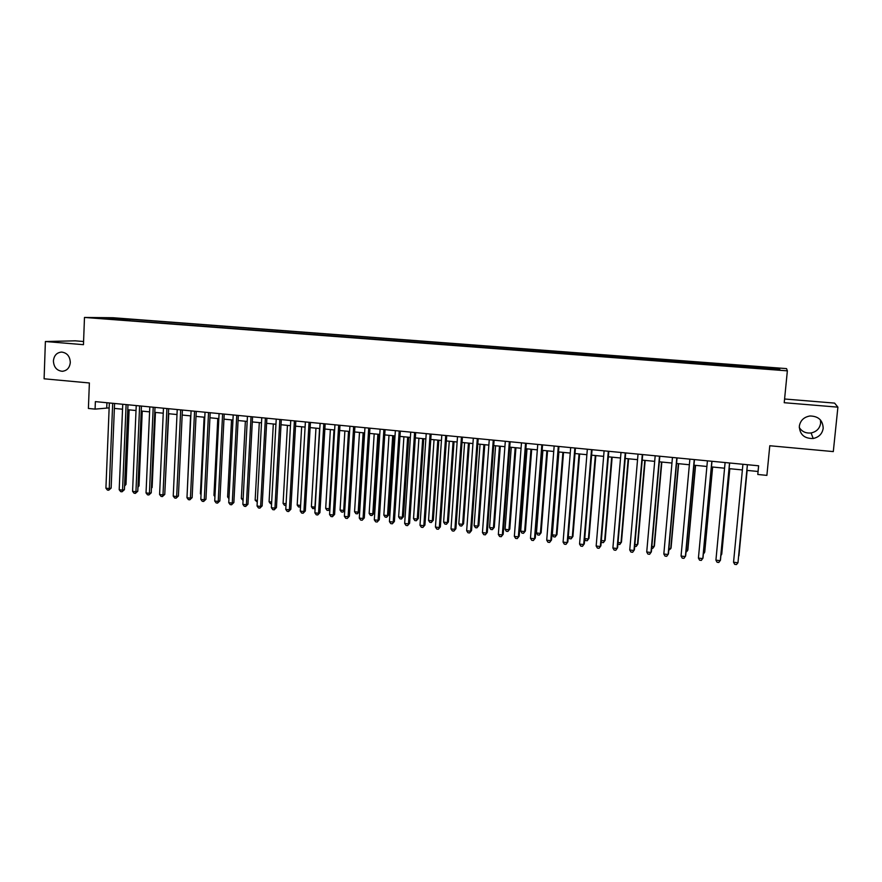 <?xml version="1.0" encoding="UTF-8"?>
<svg xmlns="http://www.w3.org/2000/svg" width="882" height="882" viewBox="0 0 882 882"><rect width="100%" height="100%" fill="white"/><g stroke="black" fill="none" stroke-linecap="round" stroke-linejoin="round"><path stroke-width="1.32" d="M70.306 362.425C69.689 367.838 66.988 370.793 62.203 371.289C56.735 370.616 53.802 367.166 53.405 360.947C54.023 355.479 56.768 352.524 61.619 352.072C67.032 352.8 69.932 356.251 70.306 362.425M820.414 419.898L820.624 423.272C819.731 428.52 816.556 431.75 811.109 432.952C805.939 433.503 802.003 431.695 799.268 427.516M823.193 428.332C822.256 433.856 818.915 437.24 813.182 438.497C804.373 438.663 799.754 434.583 799.324 426.249C800.327 420.482 803.866 417.065 809.941 415.984C818.441 416.15 822.862 420.262 823.193 428.332M97.229 318.281L104.583 318.556L97.229 318.281M83.581 341.51L75.268 340.827L45.39 341.521L44.1 378.797L89.38 382.975L88.398 408.454L95.08 409.116L109.148 407.892M786.546 368.61L113.083 317.74L84.485 317.443L787.361 370.848L786.546 368.61M787.361 370.848L784.219 402.71L837.9 407.153L834.592 403.107L784.583 399.006M837.9 407.153L833.303 451.595L769.788 445.741L766.888 475.376L757.792 474.483L758.63 465.795L95.377 401.619L95.08 409.116M774.561 369.338L765.223 368.885L774.528 369.712M113.337 319.427L779.82 369.613L779.633 368.709L760.207 366.835L129.753 319.185L124.616 319.141L124.02 320.232M113.161 319.052L98.486 317.939L124.616 319.141M45.39 341.521L83.459 344.675L84.485 317.443M746.878 470.382L758.046 471.473L757.792 474.483M114.373 408.41L122.532 409.204M127.758 409.722L136.015 410.527M141.219 411.034L149.587 411.861M154.78 412.368L163.247 413.195M168.429 413.702L177.006 414.54M182.177 415.047L190.843 415.896M196.013 416.403L204.789 417.263M209.938 417.77L218.824 418.641M223.962 419.148L232.958 420.03M238.074 420.527L247.18 421.42M252.296 421.927L261.513 422.82M266.607 423.327L275.934 424.242M281.016 424.738L290.465 425.664M295.525 426.16L305.084 427.097M310.133 427.594L319.813 428.542M324.852 429.027L334.642 429.986M339.669 430.482L349.581 431.452M354.586 431.948L364.619 432.93M369.613 433.415L379.767 434.407M384.739 434.903L395.015 435.906M399.976 436.392L410.384 437.406M415.323 437.891L425.852 438.927M430.78 439.412L441.441 440.46M446.336 440.934L457.13 441.992M462.014 442.466L472.939 443.536M477.812 444.021L488.871 445.101M493.711 445.575L504.901 446.678M509.73 447.141L521.064 448.254M525.87 448.729L537.336 449.853M542.121 450.316L553.731 451.452M558.493 451.926L570.246 453.072M574.998 453.535L586.883 454.704M591.613 455.167L603.652 456.347M608.348 456.81L620.531 458.001M625.217 458.464L637.554 459.665M642.206 460.128L654.687 461.352M659.317 461.804L671.963 463.039M676.571 463.491L689.36 464.748M693.947 465.2L706.901 466.468M711.454 466.909L724.574 468.199M729.094 468.64L742.368 469.941M758.597 465.795L758.046 471.473M106.931 402.743L106.733 407.66M760.019 368.114L760.108 367.232M129.698 320.662L129.753 319.185M778.663 369.525L779.633 368.709M110.151 318.049L110.393 318.843M747.385 464.704L737.969 562.76L733.548 562.242L742.92 464.274M747.418 464.704L737.969 562.76L736.47 564.557L734.695 564.348L733.548 562.242M738.929 555.814L747.131 470.404L738.929 555.814M729.546 462.984L720.307 560.676L715.919 560.158L725.103 462.554M729.635 462.984L720.484 559.894L718.841 562.473L717.088 562.264L715.919 560.158M711.829 461.264L702.789 558.615L698.423 558.097L707.419 460.834M711.983 461.275L703.009 557.843L701.344 560.401L699.602 560.191L698.423 558.097M694.244 459.566L685.391 556.564L681.058 556.046L689.878 459.136M694.465 459.588L685.667 555.792L683.98 558.339L682.249 558.141L681.058 556.046M676.803 457.879L668.126 554.524L663.826 554.017L672.459 457.46M677.067 457.901L668.457 553.764L666.737 556.299L665.028 556.101L663.826 554.017M720.991 554.491L721.774 553.819L729.822 468.706M720.903 555.428L721.619 554.558L729.734 468.706M703.505 552.452L704.531 552.562L704.751 551.834L712.634 467.03M703.362 554.028L704.531 552.562L712.491 467.008M686.163 550.423L687.585 550.588L687.85 549.861L695.578 465.354M685.987 552.308L687.585 550.588L695.38 465.332M668.942 548.417L670.75 548.626L671.07 547.909L678.655 463.7M668.765 550.291L670.75 548.626L678.401 463.667M659.493 456.203L650.982 552.496L646.727 552L655.183 455.785M659.813 456.237L651.379 551.757L649.637 554.282L647.928 554.072L646.727 552M651.853 546.421L654.047 546.675L654.411 545.969L661.842 462.047M651.688 548.295L652.724 548.417L654.047 546.675L661.533 462.025M642.305 454.539L633.982 550.489L629.748 549.993L638.028 454.12M642.691 454.572L634.423 549.762L632.659 552.264L630.961 552.066L629.748 549.993M634.886 544.448L637.454 544.745L637.873 544.04L645.161 460.415M634.72 546.311L636.165 546.476L637.454 544.745L644.797 460.382M625.25 452.885L617.091 548.505L612.891 548.009L621.005 452.477M625.691 452.929L617.587 547.777L615.801 550.269L614.126 550.07L612.891 548.009M618.039 542.474L620.983 542.816L621.457 542.132L628.601 458.794M617.907 544.062L619.726 544.558L620.983 542.816L628.182 458.75M608.315 451.253L600.333 546.52L596.166 546.035L604.104 450.845M608.812 451.297L600.885 545.804L599.076 548.284L597.412 548.097L596.166 546.035M600.885 545.804L599.076 548.284M601.326 540.523L604.644 540.909L605.162 540.236L612.152 457.185M605.162 540.236L603.398 542.639L604.644 540.909L611.689 457.141M603.398 542.639L601.778 542.452L601.237 541.559M591.513 449.622L583.697 544.558L579.562 544.073L587.335 449.225M592.065 449.677L584.303 543.852L582.462 546.322L580.808 546.123L579.562 544.073M584.303 543.852L582.462 546.322M584.733 538.593L588.404 539.023L588.978 538.351L595.824 455.586M588.978 538.351L587.203 540.743L588.404 539.023L595.317 455.531M587.203 540.743L585.582 540.556L584.7 539.089M574.843 448.012L567.192 542.606L563.08 542.121L570.687 447.604M575.439 448.067L567.843 541.912L565.979 544.37L564.337 544.172L563.08 542.121M567.843 541.912L565.979 544.37M575.009 453.546L568.284 536.675L572.297 537.138L572.914 536.476L579.617 453.998M572.914 536.476L571.106 538.858L572.297 537.138L579.055 453.943M571.106 538.858L569.507 538.67L568.284 536.675M558.284 446.413L550.798 540.677L546.719 540.192L554.161 446.005M558.934 446.468L551.504 539.982L549.618 542.43L547.987 542.243L546.719 540.192M551.504 539.982L549.618 542.43M558.901 451.959L552.308 534.812L556.288 535.275L556.961 534.613L563.532 452.422M556.961 534.613L555.131 536.995L556.288 535.275L562.914 452.356M555.131 536.995L553.543 536.807L552.308 534.812M541.846 444.815L534.525 538.759L530.479 538.274L537.755 444.418M542.551 444.892L535.275 538.075L533.367 540.512L531.758 540.313L530.479 538.274M535.275 538.075L533.367 540.512M542.904 450.393L536.454 532.96L540.401 533.423L541.118 532.772L547.557 450.856M541.118 532.772L539.277 535.131L540.401 533.423L546.884 450.79M539.277 535.131L537.7 534.955L536.454 532.96M525.54 443.238L518.373 536.851L514.349 536.377L521.471 442.852M526.289 443.315L519.167 536.179L517.249 538.593L515.639 538.406L514.349 536.377M519.167 536.179L517.249 538.593M527.017 448.839L520.711 531.118L524.636 531.581L525.396 530.942L531.692 449.302M525.396 530.942L523.522 533.29L524.636 531.581L530.975 449.225M523.522 533.29L521.957 533.114L520.711 531.118M509.344 441.673L502.332 534.955L498.341 534.492L505.309 441.287M510.138 441.75L503.181 534.294L501.23 536.697L499.642 536.51L498.341 534.492M503.181 534.294L501.23 536.697M511.251 447.295L505.066 529.299L508.969 529.751L509.774 529.123L515.937 447.758M509.774 529.123L507.889 531.46L508.969 529.751L515.176 447.681M507.889 531.46L506.334 531.284L505.066 529.299M493.258 440.118L486.412 533.081L482.443 532.607L489.256 439.732M494.107 440.195L487.305 532.419L485.332 534.823L483.755 534.635L482.443 532.607M487.305 532.419L485.332 534.823M495.585 445.763L489.543 527.491L493.413 527.943L494.273 527.315L500.303 446.226M494.273 527.315L492.365 529.641L493.413 527.943L499.499 446.138M492.365 529.641L490.811 529.465L489.543 527.491M477.305 438.575L470.602 531.218L466.666 530.744L473.325 438.189M478.198 438.663L471.539 530.567L469.555 532.948L467.978 532.761L466.666 530.744M471.539 530.567L469.555 532.948M480.04 444.241L474.13 525.694L477.967 526.135L478.871 525.518L484.769 444.704M478.871 525.518L476.942 527.844L477.967 526.135L483.92 444.616M476.942 527.844L475.409 527.657L474.13 525.694M461.451 437.042L454.903 529.365L451 528.902L457.515 436.656M462.4 437.13L455.895 528.726L453.888 531.096L452.323 530.909L451 528.902M455.895 528.726L453.888 531.096M464.605 442.72L458.816 523.908L462.631 524.349L463.579 523.743L469.345 443.194M463.579 523.743L461.628 526.047L462.631 524.349L468.452 443.106M461.628 526.047L460.106 525.87L458.816 523.908M445.719 435.521L439.324 527.524L435.443 527.061L441.805 435.135M446.711 435.609L440.35 526.885L438.332 529.255L436.777 529.068L435.443 527.061M440.35 526.885L438.332 529.255M449.269 441.221L443.613 522.133L447.406 522.574L448.387 521.968L454.032 441.684M448.387 521.968L446.424 524.272L447.406 522.574L453.094 441.595M446.424 524.272L444.903 524.084L443.613 522.133M430.107 434.01L423.845 525.694L419.997 525.242L426.215 433.635M431.133 434.109L424.926 525.077L422.875 527.425L421.342 527.238L419.997 525.242M424.926 525.077L422.875 527.425M434.043 439.732L428.52 520.369L432.279 520.81L433.305 520.215L438.828 440.195M433.305 520.215L431.32 522.497L432.279 520.81L437.836 440.107M431.32 522.497L429.821 522.32L428.52 520.369M414.595 432.511L408.487 523.886L404.662 523.434L410.736 432.136M415.676 432.61L409.612 523.269L407.539 525.606L406.018 525.429L404.662 523.434M409.612 523.269L407.539 525.606M418.928 438.244L413.526 518.616L417.263 519.057L418.333 518.473L423.724 438.718M418.333 518.473L416.326 520.744L417.263 519.057L422.698 438.619M416.326 520.744L414.827 520.567L413.526 518.616M399.193 431.011L393.229 522.078L389.436 521.637L395.368 430.648M400.318 431.122L394.397 521.471L392.314 523.798L390.792 523.621L389.436 521.637M394.397 521.471L392.314 523.798M403.912 436.777L398.631 516.885L402.346 517.315L403.449 516.731L408.73 437.252M403.449 516.731L401.431 519.002L402.346 517.315L407.66 437.141M401.431 519.002L399.954 518.825L398.631 516.885M383.902 429.534L378.08 520.292L374.31 519.851L380.098 429.17M385.07 429.655L379.293 519.696L377.187 522.012L375.677 521.835L374.31 519.851M379.293 519.696L377.187 522.012M389.006 435.311L383.846 515.154L387.529 515.584L388.675 515.011L393.835 435.785M388.675 515.011L386.636 517.271L387.529 515.584L392.722 435.686M386.636 517.271L385.169 517.095L383.846 515.154M368.72 428.068L363.042 518.517L359.294 518.076L364.95 427.704M369.933 428.189L364.288 517.921L362.171 520.237L360.672 520.06L359.294 518.076M364.288 517.921L362.171 520.237M374.188 433.867L369.15 513.445L372.821 513.875L374.001 513.302L379.04 434.341M374.001 513.302L371.95 515.551L372.821 513.875L377.882 434.231M371.95 515.551L370.484 515.375L369.15 513.445M353.649 426.612L348.103 516.753L344.388 516.323L349.9 426.249M354.906 426.734L349.393 516.168L347.254 518.462L345.766 518.285L344.388 516.323M349.393 516.168L347.254 518.462M359.492 432.423L354.564 511.747L358.202 512.166L359.437 511.604L364.354 432.897M359.437 511.604L357.364 513.842L358.202 512.166L363.152 432.786M357.364 513.842L355.909 513.666L354.564 511.747M338.677 425.157L333.275 515.011L329.581 514.57L334.951 424.804M339.978 425.289L334.598 514.427L333.275 515.011L332.448 516.709L330.971 516.532L329.581 514.57M334.598 514.427L332.448 516.709M323.815 423.724L318.545 513.269L314.874 512.839L320.111 423.36M325.16 423.856L319.912 512.696L318.545 513.269L317.74 514.967L316.274 514.801L314.874 512.839M319.912 512.696L317.74 514.967M309.053 422.291L303.915 511.538L300.277 511.108L305.381 421.938M310.431 422.423L305.326 510.976L303.915 511.538L303.132 513.236L301.677 513.07L300.277 511.108M305.326 510.976L303.132 513.236M344.884 430.989L340.077 510.05L343.693 510.469L348.522 431.353M344.763 510.171L342.866 512.144L341.422 511.979L340.077 510.05M342.866 512.144L344.774 510.005M330.375 429.567L325.69 508.374L329.273 508.793L333.991 429.931M329.912 509.09L328.479 510.458L327.035 510.292L325.69 508.374M328.479 510.458L329.945 508.517M315.965 428.156L311.39 506.709L314.951 507.117L319.56 428.509M315.161 508.01L312.757 508.616L311.39 506.709M314.179 508.782L315.216 507.018M294.401 420.879L289.384 509.829L285.768 509.399L290.751 420.527M295.812 421.012L290.84 509.267L289.384 509.829L288.623 511.527L287.179 511.351L285.768 509.399M290.84 509.267L288.623 511.527M301.655 426.756L297.19 505.044L300.597 505.441M300.508 506.918L298.557 506.952L297.19 505.044M300.575 505.805L299.979 507.117M279.837 419.468L274.952 508.131L271.369 507.701L276.22 419.115M281.303 419.612L276.441 507.58L274.952 508.131L274.214 509.818L272.781 509.642L271.369 507.701M276.441 507.58L274.214 509.818M287.444 425.367L283.089 503.402L286.088 503.754M285.988 505.43L284.467 505.309L283.089 503.402M265.383 418.068L260.631 506.433L257.059 506.014L261.778 417.726M266.882 418.211L262.152 505.893L260.631 506.433L259.914 508.12L258.481 507.955L257.059 506.014M262.152 505.893L259.914 508.12M273.321 423.977L269.076 501.77L271.678 502.067M271.579 503.798L270.465 503.666L269.076 501.77M251.028 416.679L246.398 504.758L242.859 504.339L247.445 416.337M252.561 416.833L247.963 504.217L246.398 504.758L245.703 506.444L244.281 506.268L242.859 504.339M247.963 504.217L245.703 506.444M259.297 422.61L255.163 500.149L257.357 500.403M257.268 502.123L255.163 500.149M236.762 415.301L232.264 503.093L228.747 502.674L233.212 414.959M238.338 415.455L233.862 502.553L232.264 503.093L231.58 504.769L230.18 504.603L228.747 502.674M233.862 502.553L231.58 504.769M245.361 421.243L241.337 498.528L243.145 498.749M243.057 500.458L241.337 498.528M222.606 413.934L218.218 501.428L214.723 501.02L219.078 413.592M224.215 414.088L219.861 500.91L218.218 501.428L217.567 503.104L216.167 502.938L214.723 501.02M219.861 500.91L217.567 503.104M231.525 419.887L227.611 496.93L229.022 497.095M228.945 498.727L227.611 496.93M208.538 412.567L204.271 499.785L200.809 499.377L205.032 412.225M210.181 412.732L205.947 499.267L204.271 499.785L203.643 501.461L202.254 501.296L200.809 499.377M205.947 499.267L203.643 501.461M217.777 418.542L213.962 495.342L214.999 495.464M214.943 496.643L213.962 495.342M194.558 411.221L190.424 498.154L186.973 497.746L191.085 410.88M196.245 411.376L192.133 497.635L190.424 498.154L189.806 499.818L188.428 499.653L186.973 497.746M192.133 497.635L189.806 499.818M204.117 417.197L200.412 493.755L201.074 493.832M201.041 494.593L200.412 493.755M180.689 409.876L176.665 496.522L173.236 496.125L177.227 409.535M182.409 410.042L178.407 496.026L176.665 496.522L176.069 498.198L174.702 498.032L173.236 496.125M178.407 496.026L176.069 498.198M190.556 415.874L187.238 492.222M166.907 408.542L162.994 494.912L159.598 494.515L163.468 408.212M168.66 408.708L164.769 494.416L162.994 494.912L162.42 496.577L161.064 496.412L159.598 494.515M164.769 494.416L162.42 496.577M153.214 407.219L149.422 493.314L146.037 492.917L149.808 406.889M155 407.385L151.23 492.817L149.422 493.314L148.871 494.967L147.515 494.813L146.037 492.917M151.23 492.817L148.871 494.967M165.011 489.08L168.738 413.735M139.61 405.896L135.938 491.726L132.576 491.329L136.225 405.577M141.44 406.073L137.779 491.241L135.938 491.726L135.398 493.38L134.064 493.214L132.576 491.329M137.779 491.241L135.398 493.38M151.461 487.636L152.123 487.459L155.441 412.434M152.123 487.459L151.428 488.286M126.104 404.595L122.543 490.138L119.202 489.742L122.741 404.265M127.967 404.772L124.417 489.664L122.543 490.138L122.025 491.792L120.691 491.638L119.202 489.742M124.417 489.664L122.025 491.792M137.989 486.191L139.014 485.927L142.245 411.133M139.014 485.927L137.956 487.195M112.687 403.295L109.236 488.573L105.917 488.176L109.346 402.975M114.572 403.482L111.132 488.099L109.236 488.573L108.729 490.216L107.406 490.061L105.917 488.176M111.132 488.099L108.729 490.216M124.616 484.758L125.994 484.416L129.125 409.854M125.994 484.416L124.56 486.103M62.203 371.289L63.096 371.234M813.182 438.497L811.109 432.952"/></g></svg>
